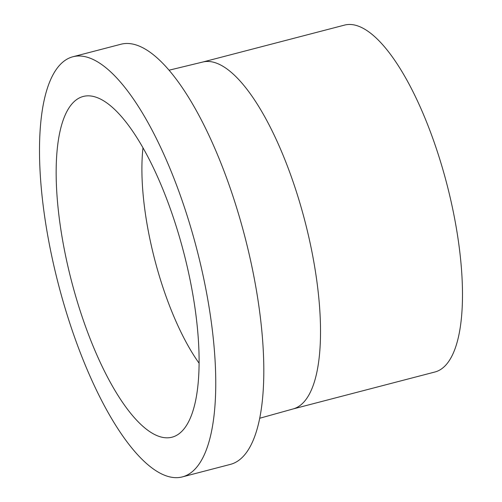 <?xml version="1.0" encoding="UTF-8"?>
<svg xmlns="http://www.w3.org/2000/svg" width="502" height="502" viewBox="0 0 502 502"><rect width="100%" height="100%" fill="white"/><g stroke="black" fill="none" stroke-linecap="round" stroke-linejoin="round"><path stroke-width="0.75" d="M182.358 476.9L230.405 464.381A217.084 71.391 -104.6 0 0 243.57 456.048A217.084 71.391 -104.6 0 0 238.67 214.454A217.084 71.391 -104.6 0 0 120.957 44.239L72.903 56.757A217.084 71.391 -104.6 0 0 59.738 65.091A217.084 71.391 -104.6 0 0 64.645 306.684A217.084 71.391 -104.6 0 0 182.358 476.9A217.084 71.391 -104.6 0 0 195.523 468.567A217.084 71.391 -104.6 0 0 190.616 226.973A217.084 71.391 -104.6 0 0 72.903 56.757M259.71 418.254L293.262 408.904A179.239 58.947 -104.6 0 0 303.81 402.108A179.239 58.947 -104.6 0 0 299.907 203.109A179.239 58.947 -104.6 0 0 202.89 62.003L169.042 70.205M293.099 408.948L434.901 372.007A179.239 58.947 -104.6 0 0 445.776 365.13A179.239 58.947 -104.6 0 0 441.729 165.641A179.239 58.947 -104.6 0 0 344.535 25.1L202.726 62.041M142.988 147.814A146.659 48.23 -104.6 0 0 199.099 363.222M72.57 103.217A176.058 57.899 -104.6 0 0 79.824 309.753A176.058 57.899 -104.6 0 0 178.756 433.973A176.058 57.899 -104.6 0 0 182.69 430.44A176.058 57.899 -104.6 0 0 181.787 245.233A176.058 57.899 -104.6 0 0 90.705 95.982A176.058 57.899 -104.6 0 0 72.57 103.217"/></g></svg>
